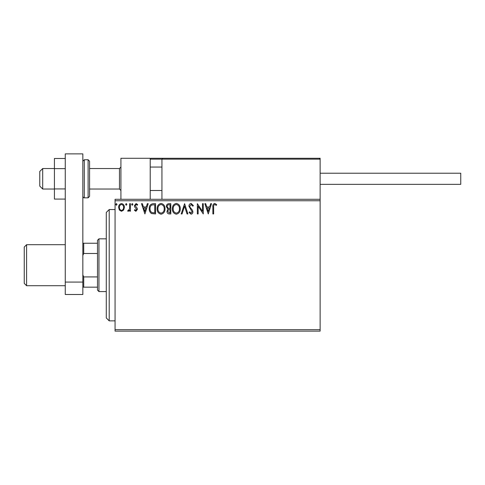 <?xml version="1.0" encoding="UTF-8"?>
<svg xmlns="http://www.w3.org/2000/svg" width="485" height="485" viewBox="0 0 485 485"><rect width="100%" height="100%" fill="white"/><g stroke="black" fill="none" stroke-linecap="round" stroke-linejoin="round"><path stroke-width="0.73" d="M320.13 331.116L115.066 331.116L115.066 329.654L320.13 329.654L320.13 331.116M320.13 200.754L115.066 200.754L115.066 199.286L320.13 199.286L320.13 329.654M123.633 210.066L121.505 211.308L119.383 210.072L118.613 207.41C118.595 205.282 119.559 203.997 121.505 203.554C123.457 203.997 124.421 205.282 124.396 207.41L123.633 210.066M130.447 203.682L130.447 211.175L129.659 211.175L129.659 210.072L128.282 211.308L127.682 211.054L128.058 210.254L128.416 210.387L129.531 208.774L129.659 203.682L130.447 203.682M135.909 211.308L134.387 210.241L134.848 209.599L135.861 210.387L136.625 209.381L134.648 206.877L134.387 205.719L136.055 203.554L137.673 204.567L137.225 205.264L136.139 204.47L135.176 205.676L137.158 208.186L137.413 209.344L135.909 211.308M153.169 203.682L155.552 203.682L155.552 213.94L151.562 213.57C149.895 212.412 149.125 210.781 149.241 208.683C149.125 205.719 150.435 204.058 153.169 203.682M170.799 203.682L170.799 213.94L169.35 213.94C167.792 213.861 167.004 213.012 166.992 211.393L167.949 209.217L166.331 206.592C166.343 204.9 167.149 203.93 168.75 203.682L170.799 203.682M184.603 203.682L187.889 213.94L187.034 213.94L184.536 206.161L182.045 213.94L181.184 213.94L184.603 203.682M202.481 203.682L203.27 203.682L203.27 213.94L198.147 206.289L198.147 213.94L197.353 213.94L197.353 203.682L202.481 211.314L202.481 203.682M213.655 207.113L213.655 213.94L212.866 213.94L212.866 207.016C212.551 205.149 213.176 203.955 214.74 203.421L216.68 204.603L216.28 205.391L214.752 204.47C213.782 204.979 213.418 205.858 213.655 207.113M115.066 200.754L115.066 329.654M208.265 213.94L204.846 203.682L205.707 203.682L206.762 206.968L209.641 206.968L210.696 203.682L211.551 203.682L208.265 213.94M191.108 203.421L193.412 205.664L192.769 206.18L191.163 204.47L189.732 206.21L189.993 207.216L192.478 210.248L192.885 211.806C192.897 213.139 192.29 213.933 191.054 214.2L189.071 212.466L189.69 211.836L191.066 213.145L192.096 211.848L188.944 206.198C188.956 204.658 189.677 203.73 191.108 203.421M180.268 208.762C180.323 211.69 179.026 213.503 176.37 214.2C173.66 213.57 172.327 211.775 172.381 208.817C172.327 205.889 173.642 204.088 176.31 203.421C178.983 204.064 180.305 205.846 180.268 208.762M165.015 208.762C165.076 211.69 163.778 213.503 161.123 214.2C158.407 213.57 157.079 211.775 157.128 208.817C157.079 205.889 158.389 204.088 161.062 203.421C163.736 204.064 165.052 205.846 165.015 208.762M144.906 213.94L141.487 203.682L142.347 203.682L143.402 206.968L146.282 206.968L147.331 203.682L148.192 203.682L144.906 213.94M132.945 204.409L132.284 205.264L131.629 204.409L132.284 203.554L132.945 204.409M126.894 204.409L126.239 205.264L125.585 204.409L126.239 203.554L126.894 204.409M117.037 204.409L116.382 205.264L115.721 204.409L116.382 203.554L117.037 204.409M207.095 208.023L208.204 211.466L209.302 208.023L207.095 208.023M173.169 208.817C173.133 211.163 174.188 212.606 176.34 213.145C178.48 212.582 179.523 211.12 179.48 208.768C179.517 206.434 178.468 205.003 176.34 204.47C174.176 205.003 173.115 206.452 173.169 208.817M169.198 212.885L170.011 212.885L170.011 209.599L169.611 209.599C168.428 209.593 167.822 210.187 167.78 211.375L169.198 212.885M169.617 208.55L170.011 208.55L170.011 204.737L169.113 204.737C167.858 204.718 167.192 205.337 167.119 206.592L168.362 208.429L169.617 208.55M157.922 208.817C157.88 211.163 158.941 212.606 161.087 213.145C163.233 212.582 164.276 211.12 164.227 208.768C164.263 206.434 163.221 205.003 161.087 204.47C158.922 205.003 157.867 206.452 157.922 208.817M154.763 212.885L154.763 204.737L151.805 204.997C150.526 205.852 149.932 207.077 150.035 208.683C149.932 210.411 150.58 211.715 151.975 212.6L154.763 212.885M143.736 208.023L144.839 211.466L145.943 208.023L143.736 208.023M119.401 207.404C119.371 208.993 120.074 209.987 121.505 210.387C122.941 209.993 123.645 208.993 123.608 207.404C123.645 205.816 122.947 204.84 121.505 204.47C120.068 204.84 119.371 205.816 119.401 207.404M120.923 199.286L120.923 158.274L150.223 158.274L150.223 199.286M162.814 158.274L161.935 159.153L162.814 158.274L319.251 158.274L320.13 159.153L320.13 158.274L290.836 158.274M42.704 189.035L39.776 186.107L39.776 171.46L42.704 168.531L42.704 189.035L54.423 189.035M89.579 189.035L119.462 189.035L119.462 168.531L120.923 167.064M319.251 158.274L320.13 159.153L161.935 159.153L161.935 199.286M320.13 159.153L320.13 199.286M151.096 158.274L150.223 159.153L151.096 158.274L195.625 158.274L164.87 158.274M236.644 158.274L231.369 158.274M278.238 158.274L248.944 158.274M320.13 173.218L460.75 173.218L460.75 184.348L320.13 184.348L419.737 184.348M65.263 199.08L54.423 199.08L54.423 168.635L65.263 168.635M54.423 188.932L65.263 188.932M54.423 168.635L54.423 158.486L65.263 158.486M65.263 294.498L65.263 153.884L82.838 153.884L82.838 294.498L65.263 294.498M65.263 282.076L82.838 282.076M89.579 161.208L89.579 196.358L88.112 197.825L88.112 159.741L89.579 161.208M109.204 320.864L106.276 317.936L106.276 212.472L109.204 209.544L109.204 320.864L115.066 320.864M98.952 291.57L97.491 290.103L97.491 240.305L98.952 238.838L98.952 291.57L106.276 291.57M97.491 253.485L83.717 253.485L82.838 255.492M82.838 274.916L83.717 276.923L83.717 287.175L82.838 287.175M97.491 276.923L83.717 276.923M82.838 243.234L83.717 243.234L83.717 253.485M97.491 243.234L83.717 243.234M97.491 287.175L83.717 287.175M26.596 285.713L24.25 283.367L24.25 247.041L26.596 244.695L26.596 285.713L65.263 285.713M161.935 159.153L150.223 159.153M82.838 161.208L84.305 159.741L84.305 197.825L88.112 197.825M119.462 189.035L120.923 190.502M161.935 190.502L150.223 190.502M161.935 167.064L150.223 167.064M42.704 168.531L54.423 168.531M89.579 168.531L119.462 168.531M84.305 159.741L88.112 159.741M84.305 197.825C83.759 198.013 83.268 197.522 82.838 196.358M109.204 209.544L115.066 209.544M98.952 238.838L106.276 238.838M65.263 244.695L26.596 244.695"/></g></svg>

